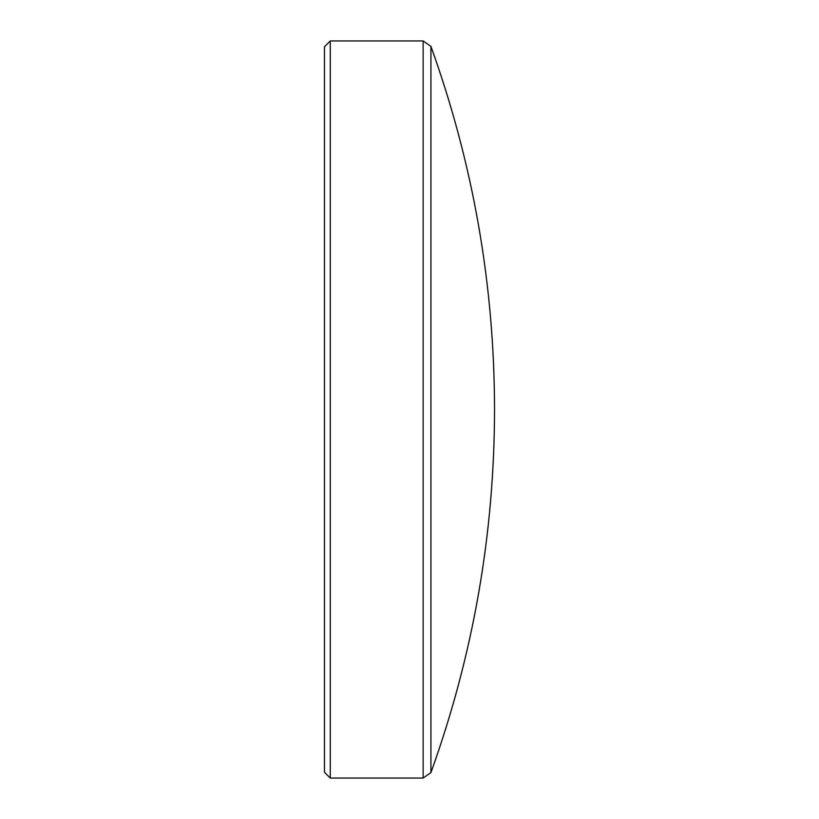 <?xml version="1.0" encoding="UTF-8"?>
<svg xmlns="http://www.w3.org/2000/svg" width="819" height="819" viewBox="0 0 819 819"><rect width="100%" height="100%" fill="white"/><g stroke="black" fill="none" stroke-linecap="round" stroke-linejoin="round"><path stroke-width="1.23" d="M430.927 772.614C473.167 655.261 494.369 534.223 494.533 409.5C494.369 284.777 473.167 163.739 430.927 46.386L430.927 772.614L423.136 778.05L423.136 40.95L330.272 40.95L330.272 778.05L423.136 778.05M330.272 778.05L324.467 772.245L324.467 46.755L330.272 40.95M430.927 46.386L423.136 40.95"/></g></svg>
